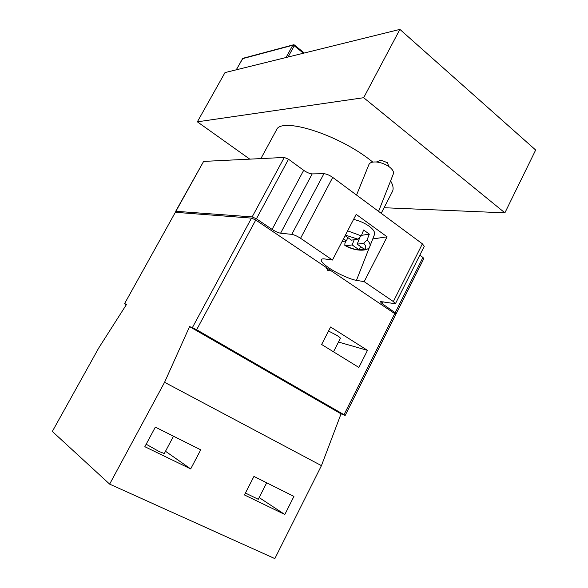 <?xml version="1.0" encoding="UTF-8"?>
<svg xmlns="http://www.w3.org/2000/svg" width="588" height="588" viewBox="0 0 588 588"><rect width="100%" height="100%" fill="white"/><g stroke="black" fill="none" stroke-linecap="round" stroke-linejoin="round"><path stroke-width="0.88" d="M353.572 219.412C359.4 220.75 364.582 223.006 369.102 226.182C373.284 229.313 375.1 232.054 374.549 234.391L374.387 234.803M345.413 235.112L357.908 239.169L361.304 235.884L363.634 230.011L369.352 234.12L361.51 235.347M345.597 245.835C355.564 251.495 368.874 251.715 370.006 245.975C370.455 244.299 369.462 242.307 367.037 239.977L369.352 234.12M345.832 241.006L344.921 243.278L344.825 245.409L345.876 245.821L352.139 244.909L354.204 239.728M300.564 238.294C297.168 236.104 294.243 234.796 291.78 234.355L323.929 173.717C326.487 173.908 329.412 175.143 332.712 177.407L300.564 238.294L332.463 260.043L325.002 258.985C322.768 258.654 321.474 258.933 321.129 259.822C321.18 261.726 323.797 264.431 328.986 267.922C336.174 273.016 350.926 279.704 356.46 280.344L364.178 281.659L387.095 236.817L372.755 238.963M326.09 267.386L327.891 270.627L331.242 270.855L255.758 220.022L196.635 329.743L344.017 414.702L394.746 313.625L331.242 270.855M356.548 195.062L368.874 164.655C369.705 162.626 372.211 161.737 376.394 162.001C380.95 162.486 385.162 164.045 389.028 166.683L389.69 167.176C392.674 169.594 393.909 171.792 393.401 173.769L393.262 174.107M328.538 331.022L336.998 335.447C339.349 336.953 340.467 337.924 340.349 338.372L333.499 351.808M173.511 436.215L164.28 453.554L158.907 451.422L146.169 444.212M266.687 482.799L258.272 499.308L245.424 493.023M260.874 158.598L276.375 130.132C280.483 116.527 337.615 133.983 371.197 160.818L372.829 162.097M395.305 312.507L422.941 257.448L423.83 258.595L396.275 313.529L382.156 303.643L380.113 301.497L395.393 303.746L393.35 301.548L422.397 243.836L424.264 246.321L395.393 303.746M422.941 257.448L419.817 255.17M272.097 229.394L303.68 170.314C306.914 172.519 309.744 173.717 312.184 173.901L280.594 233.215C278.256 232.797 275.419 231.525 272.097 229.394L256.412 218.809L252.164 216.906L175.9 211.29L176.65 212.393M303.68 170.314L288.517 159.23L256.412 218.809M252.164 216.906L284.269 157.444L203.617 161.413L175.9 211.29M394.232 313.279L396.275 313.529M175.658 211.349L203.617 161.413M284.269 157.444L288.517 159.23M387.095 236.817L356.188 214.37L332.463 260.043M364.178 281.659L393.35 301.548M332.712 177.407L422.397 243.836M323.929 173.717L312.184 173.901M280.594 233.215L291.78 234.355M390.608 180.839C393.166 185.33 393.762 188.902 392.402 191.563L381.2 213.326M363.678 97.704L399.899 29.4L224.998 72.596L197.355 121.826L363.678 97.704L504.886 212.841L384.082 207.726M399.899 29.4L535.668 150.028L504.886 212.841M249.782 159.142L197.355 121.826M394.746 313.625L395.724 314.639L345.149 415.473L344.017 414.702M124.582 303.629L175.342 212.297L124.582 303.629L126.574 304.341L98.755 347.949L52.332 431.445L109.64 484.122L274.839 558.6L321.438 465.645L341.047 413.849L345.149 415.473M196.635 329.743L192.386 327.612L251.51 218.111L175.342 212.297M251.51 218.111L255.758 220.022M253.942 476.427L244.439 494.942L284.82 514.5L293.926 496.412L253.942 476.427M259.161 497.566L284.82 514.5M155.335 427.131L144.832 446.704L190.696 468.915L200.729 449.827L155.335 427.131M165.493 451.268L190.696 468.915M330.603 327.001L321.636 344.487L358.871 367.456L367.478 350.36L330.603 327.001M338.482 342.04L367.478 350.36M109.64 484.122L164.574 382.303L321.438 465.645M164.574 382.303L189.556 326.612L341.047 413.849M124.384 303.599L126.28 304.804M189.556 326.612L192.386 327.612M387.551 162.751L380.958 160.186L376.394 162.001M357.908 239.169L351.462 240.147L345.119 235.678M367.037 239.977L363.649 243.241L357.173 244.182L359.481 238.368M360.576 246.578L359.261 249.915L352.139 244.909M363.649 243.241C366.228 245.975 366.456 247.974 364.325 249.224L359.261 249.915C354.924 249.547 350.463 248.187 345.876 245.821M359.261 249.915L364.325 249.224L357.173 244.182M347.795 237.559L346.442 240.911L342.054 241.58M346.442 240.911L343.48 238.831M369.558 246.953L356.46 280.344M383.126 301.717L382.156 303.643M303.437 53.221L294.257 45.768L288.061 57.021M286.033 57.521L292.809 45.217L242.557 58.675L236.332 69.796M242.44 58.888L243.3 58.219M292.809 45.217L294.257 45.768L294.448 45.041L292.809 45.217M293.743 44.732L242.895 58.322L236.251 69.818M294.316 44.931L304.268 53.016M361.304 235.884L347.633 230.841M370.006 245.975L374.549 234.391M393.401 173.769L378.569 211.379M387.22 162.508L389.028 166.683"/></g></svg>
